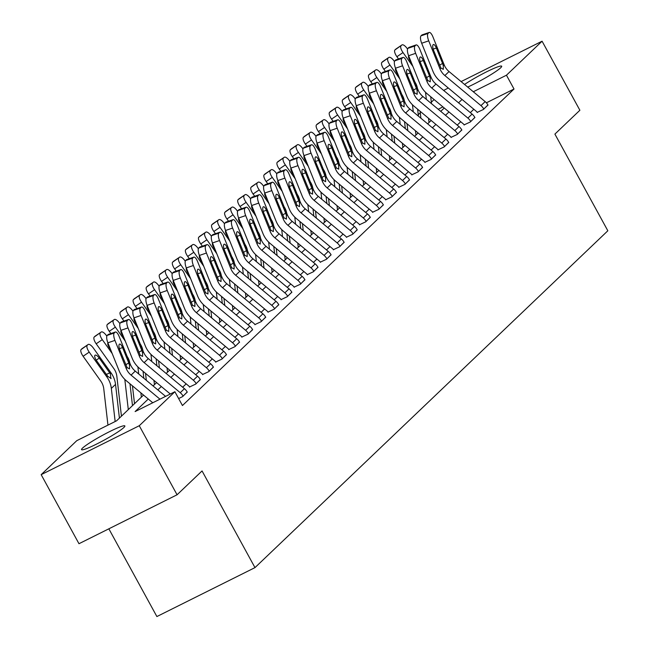 <?xml version="1.0" encoding="UTF-8"?>
<svg xmlns="http://www.w3.org/2000/svg" width="649" height="649" viewBox="0 0 649 649"><rect width="100%" height="100%" fill="white"/><g stroke="black" fill="none" stroke-linecap="round" stroke-linejoin="round"><path stroke-width="0.97" d="M464.546 84.451A24.686 2.499 151.3 0 1 487.675 71.285A24.686 2.499 151.3 0 1 501.693 66.214A24.686 2.499 151.3 0 1 500.712 67.756A24.686 2.499 151.3 0 1 467.694 87.071M123.886 427.48A24.686 2.499 151.3 0 1 100.49 442.083A24.686 2.499 151.3 0 1 81.555 449.652A24.686 2.499 151.3 0 1 82.528 448.11A24.686 2.499 151.3 0 1 105.917 433.508A24.686 2.499 151.3 0 1 124.859 425.939A24.686 2.499 151.3 0 1 123.886 427.48M108.845 528.813L156.88 616.55L254.976 567.615L607.837 230.776L554.903 134.1L579.881 110.257L542.077 41.203L506.455 75.211L473.308 91.744M254.976 567.615L202.05 470.939L177.072 494.781L78.975 543.716L41.163 474.662L76.785 440.663L116.56 420.82L143.526 395.079M418.256 114.695L420.276 112.764M431.334 102.209L434.108 99.557M443.665 90.438L448.281 87.988M148.256 399.021L135.114 411.563L174.889 391.728L182.45 405.536L514.016 89.018L486.393 102.802M473.827 109.259L470.306 112.618M460.749 121.736L457.229 125.095M447.672 134.221L444.159 137.58M434.603 146.706L431.082 150.057M421.526 159.183L418.005 162.542M408.448 171.669L404.935 175.027M395.371 184.146L391.858 187.504M382.302 196.631L378.781 199.989M369.224 209.108L365.703 212.466M356.147 221.593L352.634 224.952M343.078 234.07L339.557 237.429M330 246.555L326.479 249.914M316.923 259.04L313.41 262.391M303.846 271.517L300.333 274.876M290.776 284.002L287.256 287.361M277.699 296.479L274.178 299.838M264.622 308.965L261.109 312.323M251.552 321.442L248.032 324.8M238.475 333.927L234.954 337.285M225.398 346.404L221.885 349.762M212.328 358.889L208.808 362.247M199.251 371.374L195.73 374.724M186.174 383.851L182.661 387.21M178.637 398.575L182.669 396.563L187.196 392.012M189.532 386.991L195.747 384.078L200.273 379.527M202.61 374.505L208.824 371.601L213.351 367.05M215.687 362.02L221.893 359.116L226.42 354.565M228.764 349.543L234.97 346.639L239.497 342.088M241.834 337.058L248.048 334.154L252.575 329.603M254.911 324.581L261.117 321.677L265.644 317.126M267.988 312.096L274.194 309.192L278.721 304.641M281.058 299.619L287.272 296.707L291.799 292.164M294.135 287.134L300.349 284.23L304.876 279.678M307.212 274.657L313.418 271.744L317.945 267.193M320.29 262.172L326.496 259.267L331.022 254.716M333.359 249.695L339.573 246.782L344.1 242.231M346.436 237.209L352.642 234.305L357.169 229.754M359.514 224.724L365.72 221.82L370.246 217.269M372.583 212.247L378.797 209.343L383.324 204.792M385.66 199.762L391.866 196.858L396.401 192.307M398.737 187.285L404.944 184.373L409.47 179.83M411.815 174.8L418.021 171.896L422.548 167.345M424.884 162.323L431.098 159.411L435.625 154.86M437.961 149.838L444.167 146.934L448.694 142.382M451.039 137.361L457.245 134.448L461.772 129.897M464.108 124.876L470.322 121.971L474.849 117.42M477.185 112.391L483.391 109.486L487.926 104.935M177.072 494.781L139.267 425.728L41.163 474.662M461.106 81.587L542.077 41.203M514.016 89.018L506.455 75.211M174.889 391.728L139.267 425.728M462.056 99.459L458.543 102.818M448.986 111.944L445.465 115.303M435.909 124.421L432.388 127.78M422.832 136.907L419.319 140.265M409.762 149.392L406.242 152.742M396.685 161.869L393.164 165.227M383.608 174.354L380.095 177.712M370.53 186.831L367.018 190.189M357.461 199.316L353.94 202.675M344.384 211.793L340.863 215.152M331.306 224.278L327.794 227.637M318.237 236.755L314.716 240.114M305.16 249.24L301.639 252.599M292.082 261.725L288.57 265.076M279.005 274.202L275.492 277.561M265.936 286.688L262.415 290.046M252.859 299.165L249.338 302.523M239.781 311.65L236.268 315.008M226.712 324.127L223.191 327.485M213.635 336.612L210.114 339.971M200.557 349.089L197.045 352.448M187.48 361.574L183.967 364.933M174.411 374.059L170.89 377.41M161.333 386.536L157.812 389.895M442.926 106.898L438.205 109.251M153.083 385.952L156.604 382.594M166.16 373.475L169.673 370.117M179.229 360.99L182.75 357.631M192.307 348.513L195.828 345.154M205.384 336.028L208.897 332.669M218.462 323.543L221.974 320.192M231.531 311.066L235.052 307.707M244.608 298.581L248.129 295.222M257.685 286.104L261.198 282.745M270.755 273.618L274.276 270.26M283.832 261.141L287.353 257.783M296.909 248.656L300.422 245.298M309.987 236.179L313.499 232.821M323.056 223.694L326.577 220.336M336.133 211.209L339.654 207.858M349.211 198.732L352.723 195.373M362.28 186.247L365.801 182.888M375.357 173.77L378.878 170.411M388.435 161.285L391.947 157.926M401.512 148.808L405.025 145.449M414.581 136.322L418.102 132.964M427.659 123.845L431.179 120.487M440.736 111.36L444.249 108.002M159.962 399.167L131.066 375.114A15.827 14.724 46.3 0 1 126.198 368.445L114.93 340.392L107.88 342.81A6.328 2.134 -108.9 0 1 107.215 335.395L114.265 332.986A6.328 2.134 71.1 0 0 114.93 340.392M152.758 402.761L126.45 380.858A23.737 22.09 46.3 0 1 119.148 370.863L107.88 342.81M165.584 396.361L135.252 371.106A15.827 14.724 46.3 0 1 130.392 364.446L119.116 336.393A6.328 2.134 71.1 0 0 115.392 332.004A6.328 2.134 71.1 0 0 115.108 332.183L114.265 332.986M115.108 332.183L108.058 334.6L107.215 335.395M108.058 334.6A6.328 2.134 -108.9 0 1 108.342 334.422A6.328 2.134 -108.9 0 1 108.675 334.389M125.744 364.714L128.77 363.002L129.484 365.306L129.524 368.892L127.099 367.585L119.887 350.136A5.062 1.704 -108.9 0 1 119.359 344.205A5.062 1.704 -108.9 0 1 119.586 344.067A5.062 1.704 -108.9 0 1 122.564 347.58L119.384 348.667M128.77 363.002L122.564 347.58M119.416 418.094L115.53 384.395A23.737 22.09 -133.7 0 0 111.093 372.964L93.407 348.115A6.328 2.288 55.8 0 0 88.175 344.481A6.328 2.288 55.8 0 0 88.069 344.57L81.961 348.716A6.328 2.288 -124.2 0 1 82.074 348.627A6.328 2.288 -124.2 0 1 82.196 348.562M115.157 421.517L111.336 388.394A23.737 22.09 -133.7 0 0 106.907 376.972L89.213 352.115L83.113 356.26A6.328 2.288 -124.2 0 1 81.125 349.519L81.961 348.716M107.953 425.111L103.759 388.735A15.827 14.724 -133.7 0 0 100.806 381.117L83.113 356.26M111.109 378.513L107.685 376.225L96.571 360.666A5.062 1.833 -124.2 0 1 94.981 355.271A5.062 1.833 -124.2 0 1 95.062 355.198A5.062 1.833 -124.2 0 1 99.248 358.11L110.314 373.71L110.922 378.635M81.125 349.519L88.069 344.57M87.226 345.365A6.328 2.288 55.8 0 0 89.213 352.115M183.091 396.166L183.059 396.109A11.082 10.311 -133.7 0 0 180.244 392.694L144.143 362.629A15.827 14.724 46.3 0 1 139.275 355.96L127.999 327.915L120.949 330.333A6.328 2.134 -108.9 0 1 120.292 322.918L127.342 320.501A6.328 2.134 71.1 0 0 127.999 327.915M170.306 394.008L139.519 368.372A23.737 22.09 46.3 0 1 132.226 358.378L120.949 330.333M187.277 392.158L187.253 392.11A11.082 10.311 -133.7 0 0 184.438 388.686L148.329 358.629A15.827 14.724 46.3 0 1 143.461 351.961L132.193 323.916A6.328 2.134 71.1 0 0 128.461 319.527A6.328 2.134 71.1 0 0 128.178 319.706L127.342 320.501M128.178 319.706L121.128 322.115L120.292 322.918M121.128 322.115A6.328 2.134 -108.9 0 1 121.412 321.936A6.328 2.134 -108.9 0 1 121.744 321.904M138.821 352.237L141.839 350.525L142.561 352.829L142.602 356.415L140.176 355.1L132.964 337.658A5.062 1.704 -108.9 0 1 132.437 331.728A5.062 1.704 -108.9 0 1 132.664 331.582A5.062 1.704 -108.9 0 1 135.641 335.095L132.461 336.19M141.839 350.525L135.641 335.095M196.16 383.681L196.136 383.624A11.082 10.311 -133.7 0 0 193.321 380.209L157.212 350.144A15.827 14.724 46.3 0 1 152.353 343.483L141.076 315.43L134.027 317.848A6.328 2.134 -108.9 0 1 133.37 310.433L140.419 308.024A6.328 2.134 71.1 0 0 141.076 315.43M189.622 387.137L189.508 386.934A3.164 2.945 -133.7 0 0 188.705 385.952L152.596 355.895A23.737 22.09 46.3 0 1 145.303 345.901L134.027 317.848M200.354 379.681L200.322 379.624A11.082 10.311 -133.7 0 0 197.507 376.209L161.406 346.144A15.827 14.724 46.3 0 1 156.539 339.484L145.271 311.431A6.328 2.134 71.1 0 0 141.539 307.042A6.328 2.134 71.1 0 0 141.255 307.22L140.419 308.024M141.255 307.22L134.205 309.638L133.37 310.433M134.205 309.638A6.328 2.134 -108.9 0 1 134.489 309.459A6.328 2.134 -108.9 0 1 134.822 309.427M151.89 339.752L154.916 338.04L155.638 340.344L155.671 343.929L153.253 342.623L146.033 325.173A5.062 1.704 -108.9 0 1 145.506 319.243A5.062 1.704 -108.9 0 1 145.733 319.105A5.062 1.704 -108.9 0 1 148.718 322.618L145.53 323.705M154.916 338.04L148.718 322.618M106.825 336.125L106.485 335.638A6.328 2.288 55.8 0 0 101.252 332.004A6.328 2.288 55.8 0 0 101.139 332.085L95.038 336.231A6.328 2.288 -124.2 0 1 95.143 336.15A6.328 2.288 -124.2 0 1 95.265 336.077M132.485 405.617L129.97 383.794M128.299 409.616L124.811 379.373M112.188 353.543L102.291 339.638L96.19 343.783A6.328 2.288 -124.2 0 1 94.202 337.034L95.038 336.231M121.436 416.163L116.836 376.25A15.827 14.724 -133.7 0 0 113.875 368.632L96.19 343.783M94.202 337.034L101.139 332.085M100.303 332.888A6.328 2.288 55.8 0 0 102.291 339.638M107.929 342.94A5.062 1.833 -124.2 0 0 109.64 348.188L110.549 349.454M119.903 323.64L119.554 323.153A6.328 2.288 55.8 0 0 114.321 319.519A6.328 2.288 55.8 0 0 114.216 319.608L108.115 323.754A6.328 2.288 -124.2 0 1 108.221 323.664A6.328 2.288 -124.2 0 1 108.342 323.6M143.851 378.27L143.048 371.309M141.368 397.131L140.882 392.88M138.699 373.978L137.888 366.888M125.265 341.058L115.368 327.153L109.267 331.298A6.328 2.288 -124.2 0 1 107.272 324.549L108.115 323.754M110.865 333.554L109.267 331.298M129.792 362.961A15.827 14.724 -133.7 0 0 127.204 356.504M134.505 403.686L132.453 385.863M107.272 324.549L114.216 319.608M113.38 320.403A6.328 2.288 55.8 0 0 115.368 327.153M121.006 330.463A5.062 1.833 -124.2 0 0 122.718 335.703L123.618 336.969M209.238 371.196L209.205 371.147A11.082 10.311 -133.7 0 0 206.39 367.723L170.289 337.667A15.827 14.724 46.3 0 1 165.422 330.998L154.154 302.953L147.104 305.363A6.328 2.134 -108.9 0 1 146.439 297.956L153.488 295.538A6.328 2.134 71.1 0 0 154.154 302.953M202.691 374.66L202.577 374.449A3.164 2.945 -133.7 0 0 201.774 373.475L165.673 343.41A23.737 22.09 46.3 0 1 158.372 333.416L147.104 305.363M213.432 367.196L213.399 367.147A11.082 10.311 -133.7 0 0 210.584 363.724L174.484 333.667A15.827 14.724 46.3 0 1 169.616 326.999L158.34 298.954A6.328 2.134 71.1 0 0 154.616 294.565A6.328 2.134 71.1 0 0 154.332 294.735L153.488 295.538M154.332 294.735L147.282 297.153L146.439 297.956M147.282 297.153A6.328 2.134 -108.9 0 1 147.566 296.974A6.328 2.134 -108.9 0 1 147.899 296.942M164.968 327.274L167.994 325.563L168.716 327.859L168.748 331.452L166.331 330.138L159.11 312.696A5.062 1.704 -108.9 0 1 158.583 306.766A5.062 1.704 -108.9 0 1 158.81 306.62A5.062 1.704 -108.9 0 1 161.796 310.133L158.607 311.228M167.994 325.563L161.796 310.133M222.315 358.719L222.282 358.662A11.082 10.311 -133.7 0 0 219.467 355.246L183.367 325.181A15.827 14.724 46.3 0 1 178.499 318.521L167.223 290.468L160.173 292.886A6.328 2.134 -108.9 0 1 159.516 285.471L166.566 283.053A6.328 2.134 71.1 0 0 167.223 290.468M215.768 362.174L215.655 361.972A3.164 2.945 -133.7 0 0 214.851 360.99L178.751 330.933A23.737 22.09 46.3 0 1 171.45 320.931L160.173 292.886M226.501 354.719L226.477 354.662A11.082 10.311 -133.7 0 0 223.662 351.247L187.553 321.182A15.827 14.724 46.3 0 1 182.694 314.522L171.417 286.469A6.328 2.134 71.1 0 0 167.693 282.08A6.328 2.134 71.1 0 0 167.401 282.258L166.566 283.053M167.401 282.258L160.352 284.676L159.516 285.471M160.352 284.676A6.328 2.134 -108.9 0 1 160.636 284.497A6.328 2.134 -108.9 0 1 160.976 284.457M178.045 314.789L181.071 313.078L181.785 315.382L181.825 318.967L179.4 317.661L172.188 300.211A5.062 1.704 -108.9 0 1 171.661 294.281A5.062 1.704 -108.9 0 1 171.888 294.143A5.062 1.704 -108.9 0 1 174.865 297.648L171.685 298.743M181.071 313.078L174.865 297.648M235.392 346.233L235.36 346.185A11.082 10.311 -133.7 0 0 232.545 342.761L196.436 312.704A15.827 14.724 46.3 0 1 191.577 306.036L180.3 277.991L173.251 280.4A6.328 2.134 -108.9 0 1 172.593 272.994L179.643 270.576A6.328 2.134 71.1 0 0 180.3 277.991M228.846 349.689L228.732 349.487A3.164 2.945 -133.7 0 0 227.929 348.513L191.82 318.448A23.737 22.09 46.3 0 1 184.527 308.453L173.251 280.4M239.578 342.234L239.546 342.177A11.082 10.311 -133.7 0 0 236.731 338.762L200.63 308.705A15.827 14.724 46.3 0 1 195.763 302.036L184.494 273.992A6.328 2.134 71.1 0 0 180.763 269.603A6.328 2.134 71.1 0 0 180.479 269.773L179.643 270.576M180.479 269.773L173.429 272.191L172.593 272.994M173.429 272.191A6.328 2.134 -108.9 0 1 173.713 272.012A6.328 2.134 -108.9 0 1 174.046 271.98M191.122 302.304L194.14 300.601L194.862 302.896L194.895 306.49L192.477 305.176L185.257 287.734A5.062 1.704 -108.9 0 1 184.73 281.804A5.062 1.704 -108.9 0 1 184.957 281.658A5.062 1.704 -108.9 0 1 187.942 285.171L184.754 286.258M194.14 300.601L187.942 285.171M132.98 311.163L132.631 310.676A6.328 2.288 55.8 0 0 127.399 307.034A6.328 2.288 55.8 0 0 127.293 307.123L121.185 311.269A6.328 2.288 -124.2 0 1 121.298 311.179A6.328 2.288 -124.2 0 1 121.42 311.114M156.92 365.785L156.125 358.832M154.446 384.654L153.959 380.395M151.777 361.501L150.957 354.411M138.342 328.581L128.445 314.676L122.337 318.821A6.328 2.288 -124.2 0 1 120.349 312.072L121.185 311.269M123.943 321.077L122.337 318.821M142.869 350.476A15.827 14.724 -133.7 0 0 140.273 344.027M146.333 380.33L145.53 373.378M120.349 312.072L127.293 307.123M126.45 307.926A6.328 2.288 55.8 0 0 128.445 314.676M134.075 317.978A5.062 1.833 -124.2 0 0 135.795 323.226L136.696 324.492M146.049 298.678L145.709 298.191A6.328 2.288 55.8 0 0 140.476 294.557A6.328 2.288 55.8 0 0 140.362 294.646L134.262 298.791A6.328 2.288 -124.2 0 1 134.367 298.702A6.328 2.288 -124.2 0 1 134.489 298.637M169.997 353.299L169.194 346.347M167.523 372.169L167.028 367.91M164.854 349.016L164.035 341.926M151.412 316.095L141.514 302.191L135.414 306.336A6.328 2.288 -124.2 0 1 133.426 299.587L134.262 298.791M137.02 308.591L135.414 306.336M155.947 337.999A15.827 14.724 -133.7 0 0 153.351 331.542M159.403 367.853L158.607 360.893M133.426 299.587L140.362 294.646M139.527 295.441A6.328 2.288 55.8 0 0 141.514 302.191M147.153 305.492A5.062 1.833 -124.2 0 0 148.864 310.741L149.773 312.007M159.127 286.193L158.786 285.714A6.328 2.288 55.8 0 0 153.545 282.072A6.328 2.288 55.8 0 0 153.44 282.161L147.339 286.306A6.328 2.288 -124.2 0 1 147.445 286.217A6.328 2.288 -124.2 0 1 147.566 286.152M183.075 340.822L182.272 333.87M180.6 359.692L180.106 355.433M177.931 336.539L177.112 329.449M164.489 303.618L154.592 289.714L148.491 293.859A6.328 2.288 -124.2 0 1 146.504 287.109L147.339 286.306M150.097 296.114L148.491 293.859M169.016 325.514A15.827 14.724 -133.7 0 0 166.428 319.065M172.48 355.368L171.677 348.416M146.504 287.109L153.44 282.161M152.604 282.964A6.328 2.288 55.8 0 0 154.592 289.714M160.23 293.015A5.062 1.833 -124.2 0 0 161.942 298.256L162.85 299.53M248.462 333.756L248.437 333.7A11.082 10.311 -133.7 0 0 245.622 330.284L209.513 300.219A15.827 14.724 46.3 0 1 204.646 293.559L193.378 265.506L186.328 267.923A6.328 2.134 -108.9 0 1 185.671 260.509L192.721 258.091A6.328 2.134 71.1 0 0 193.378 265.506M241.915 337.212L241.809 337.009A3.164 2.945 -133.7 0 0 240.998 336.028L204.897 305.971A23.737 22.09 46.3 0 1 197.596 295.968L186.328 267.923M252.656 329.757L252.623 329.7A11.082 10.311 -133.7 0 0 249.808 326.285L213.708 296.22A15.827 14.724 46.3 0 1 208.84 289.559L197.564 261.506A6.328 2.134 71.1 0 0 193.84 257.118A6.328 2.134 71.1 0 0 193.556 257.296L192.721 258.091M193.556 257.296L186.506 259.705L185.671 260.509M186.506 259.705A6.328 2.134 -108.9 0 1 186.79 259.535A6.328 2.134 -108.9 0 1 187.123 259.495M204.192 289.827L207.218 288.115L207.94 290.419L207.972 294.005L205.555 292.691L198.334 275.249A5.062 1.704 -108.9 0 1 197.807 269.319A5.062 1.704 -108.9 0 1 198.034 269.181A5.062 1.704 -108.9 0 1 201.02 272.685L197.831 273.781M207.218 288.115L201.02 272.685M172.204 273.716L171.855 273.229A6.328 2.288 55.8 0 0 166.623 269.595A6.328 2.288 55.8 0 0 166.517 269.684L160.417 273.829A6.328 2.288 -124.2 0 1 160.522 273.74A6.328 2.288 -124.2 0 1 160.644 273.667M196.152 328.337L195.349 321.385M193.67 347.207L193.183 342.948M191.001 324.054L190.189 316.963M177.566 291.133L167.669 277.228L161.56 281.374A6.328 2.288 -124.2 0 1 159.573 274.624L160.417 273.829M163.167 283.629L161.56 281.374M182.093 313.037A15.827 14.724 -133.7 0 0 179.497 306.579M185.557 342.891L184.754 335.931M159.573 274.624L166.517 269.684M165.673 270.479A6.328 2.288 55.8 0 0 167.669 277.228M173.307 280.53A5.062 1.833 -124.2 0 0 175.019 285.779L175.92 287.045M261.539 321.271L261.506 321.214A11.082 10.311 -133.7 0 0 258.691 317.799L222.591 287.742A15.827 14.724 46.3 0 1 217.723 281.074L206.455 253.029L199.405 255.438A6.328 2.134 -108.9 0 1 198.74 248.023L205.79 245.614A6.328 2.134 71.1 0 0 206.455 253.029M254.992 324.727L254.879 324.524A3.164 2.945 -133.7 0 0 254.075 323.551L217.975 293.486A23.737 22.09 46.3 0 1 210.674 283.491L199.405 255.438M265.733 317.272L265.701 317.215A11.082 10.311 -133.7 0 0 262.886 313.8L226.777 283.743A15.827 14.724 46.3 0 1 221.917 277.074L210.641 249.021A6.328 2.134 71.1 0 0 206.917 244.632A6.328 2.134 71.1 0 0 206.633 244.811L205.79 245.614M206.633 244.811L199.584 247.228L198.74 248.023M199.584 247.228A6.328 2.134 -108.9 0 1 199.868 247.05A6.328 2.134 -108.9 0 1 200.2 247.018M217.269 277.342L220.295 275.638L221.009 277.934L221.049 281.528L218.624 280.214L211.412 262.764A5.062 1.704 -108.9 0 1 210.884 256.834A5.062 1.704 -108.9 0 1 211.112 256.696A5.062 1.704 -108.9 0 1 214.089 260.208L210.909 261.296M220.295 275.638L214.089 260.208M185.281 261.231L184.933 260.744A6.328 2.288 55.8 0 0 179.7 257.109A6.328 2.288 55.8 0 0 179.595 257.199L173.486 261.344A6.328 2.288 -124.2 0 1 173.599 261.255A6.328 2.288 -124.2 0 1 173.713 261.19M209.221 315.86L208.426 308.908M206.747 334.722L206.26 330.471M204.078 311.577L203.259 304.478M190.636 278.656L180.738 264.751L174.638 268.897A6.328 2.288 -124.2 0 1 172.65 262.147L173.486 261.344M176.244 271.144L174.638 268.897M195.171 300.552A15.827 14.724 -133.7 0 0 192.575 294.102M198.635 330.406L197.831 323.453M172.65 262.147L179.595 257.199M178.751 258.002A6.328 2.288 55.8 0 0 180.738 264.751M186.377 268.053A5.062 1.833 -124.2 0 0 188.096 273.294L188.997 274.568M274.616 308.794L274.584 308.737A11.082 10.311 -133.7 0 0 271.769 305.322L235.668 275.257A15.827 14.724 46.3 0 1 230.801 268.597L219.524 240.544L212.474 242.961A6.328 2.134 -108.9 0 1 211.817 235.546L218.867 233.129A6.328 2.134 71.1 0 0 219.524 240.544M268.069 312.25L267.956 312.039A3.164 2.945 -133.7 0 0 267.153 311.066L231.044 281.009A23.737 22.09 46.3 0 1 223.751 271.006L212.474 242.961M278.802 304.795L278.778 304.738A11.082 10.311 -133.7 0 0 275.963 301.323L239.854 271.258A15.827 14.724 46.3 0 1 234.987 264.589L223.718 236.544A6.328 2.134 71.1 0 0 219.987 232.155A6.328 2.134 71.1 0 0 219.703 232.334L218.867 233.129M219.703 232.334L212.653 234.743L211.817 235.546M212.653 234.743A6.328 2.134 -108.9 0 1 212.937 234.573A6.328 2.134 -108.9 0 1 213.27 234.532M230.346 264.865L233.364 263.153L234.086 265.457L234.127 269.043L231.701 267.729L224.489 250.287A5.062 1.704 -108.9 0 1 223.954 244.357A5.062 1.704 -108.9 0 1 224.189 244.211A5.062 1.704 -108.9 0 1 227.166 247.723L223.986 248.818M233.364 263.153L227.166 247.723M198.351 248.754L198.01 248.267A6.328 2.288 55.8 0 0 192.777 244.632A6.328 2.288 55.8 0 0 192.664 244.714L186.563 248.859A6.328 2.288 -124.2 0 1 186.669 248.778A6.328 2.288 -124.2 0 1 186.79 248.705M222.299 303.375L221.496 296.423M219.824 322.245L219.33 317.986M217.155 299.092L216.336 292.001M203.713 266.171L193.816 252.266L187.715 256.412A6.328 2.288 -124.2 0 1 185.728 249.662L186.563 248.859M189.321 258.667L187.715 256.412M208.24 288.067A15.827 14.724 -133.7 0 0 205.652 281.617M211.704 317.921L210.901 310.968M185.728 249.662L192.664 244.714M191.828 245.517A6.328 2.288 55.8 0 0 193.816 252.266M199.454 255.568A5.062 1.833 -124.2 0 0 201.166 260.817L202.074 262.082M287.685 296.309L287.661 296.252A11.082 10.311 -133.7 0 0 284.846 292.837L248.737 262.78A15.827 14.724 46.3 0 1 243.878 256.112L232.602 228.059L225.552 230.476A6.328 2.134 -108.9 0 1 224.895 223.061L231.944 220.652A6.328 2.134 71.1 0 0 232.602 228.059M281.147 299.765L281.033 299.562A3.164 2.945 -133.7 0 0 280.23 298.589L244.121 268.524A23.737 22.09 46.3 0 1 236.828 258.529L225.552 230.476M291.88 292.31L291.847 292.253A11.082 10.311 -133.7 0 0 289.032 288.837L252.932 258.773A15.827 14.724 46.3 0 1 248.064 252.112L236.796 224.059A6.328 2.134 71.1 0 0 233.064 219.67A6.328 2.134 71.1 0 0 232.78 219.849L231.944 220.652M232.78 219.849L225.73 222.266L224.895 223.061M225.73 222.266A6.328 2.134 -108.9 0 1 226.014 222.088A6.328 2.134 -108.9 0 1 226.347 222.055M243.416 252.38L246.442 250.668L247.164 252.972L247.196 256.558L244.778 255.252L237.558 237.802A5.062 1.704 -108.9 0 1 237.031 231.871A5.062 1.704 -108.9 0 1 237.258 231.734A5.062 1.704 -108.9 0 1 240.244 235.246L237.055 236.333M246.442 250.668L240.244 235.246M211.428 236.268L211.079 235.782A6.328 2.288 55.8 0 0 205.847 232.147A6.328 2.288 55.8 0 0 205.741 232.237L199.641 236.382A6.328 2.288 -124.2 0 1 199.746 236.293A6.328 2.288 -124.2 0 1 199.868 236.228M235.376 290.898L234.573 283.938M232.894 309.76L232.407 305.509M230.225 286.607L229.413 279.516M216.79 253.686L206.893 239.781L200.792 243.927A6.328 2.288 -124.2 0 1 198.797 237.185L199.641 236.382M202.391 246.182L200.792 243.927M221.317 275.59A15.827 14.724 -133.7 0 0 218.721 269.14M224.781 305.444L223.978 298.491M198.797 237.185L205.741 232.237M204.906 233.032A6.328 2.288 55.8 0 0 206.893 239.781M212.531 243.091A5.062 1.833 -124.2 0 0 214.243 248.332L215.143 249.605M300.763 283.832L300.73 283.775A11.082 10.311 -133.7 0 0 297.915 280.36L261.815 250.295A15.827 14.724 46.3 0 1 256.947 243.626L245.679 215.582L238.629 217.999A6.328 2.134 -108.9 0 1 237.964 210.584L245.014 208.167A6.328 2.134 71.1 0 0 245.679 215.582M294.216 287.288L294.102 287.077A3.164 2.945 -133.7 0 0 293.299 286.104L257.199 256.039A23.737 22.09 46.3 0 1 249.897 246.044L238.629 217.999M304.957 279.824L304.925 279.776A11.082 10.311 -133.7 0 0 302.109 276.352L266.009 246.296A15.827 14.724 46.3 0 1 261.141 239.627L249.865 211.582A6.328 2.134 71.1 0 0 246.141 207.193A6.328 2.134 71.1 0 0 245.857 207.372L245.014 208.167M245.857 207.372L238.808 209.781L237.964 210.584M238.808 209.781A6.328 2.134 -108.9 0 1 239.092 209.603A6.328 2.134 -108.9 0 1 239.424 209.57M256.493 239.903L259.519 238.191L260.241 240.495L260.273 244.081L257.856 242.767L250.636 225.325A5.062 1.704 -108.9 0 1 250.108 219.394A5.062 1.704 -108.9 0 1 250.336 219.248A5.062 1.704 -108.9 0 1 253.321 222.761L250.133 223.856M259.519 238.191L253.321 222.761M224.505 223.791L224.156 223.305A6.328 2.288 55.8 0 0 218.924 219.67A6.328 2.288 55.8 0 0 218.818 219.751L212.71 223.897A6.328 2.288 -124.2 0 1 212.823 223.816A6.328 2.288 -124.2 0 1 212.945 223.743M248.445 278.413L247.65 271.46M245.971 297.283L245.484 293.024M243.302 274.129L242.483 267.039M229.868 241.209L219.97 227.304L213.862 231.45A6.328 2.288 -124.2 0 1 211.874 224.7L212.71 223.897M215.468 233.705L213.862 231.45M234.394 263.105A15.827 14.724 -133.7 0 0 231.798 256.655M237.858 292.959L237.055 286.006M211.874 224.7L218.818 219.751M217.975 220.555A6.328 2.288 55.8 0 0 219.97 227.304M225.601 230.606A5.062 1.833 -124.2 0 0 227.32 235.855L228.221 237.12M313.84 271.347L313.808 271.29A11.082 10.311 -133.7 0 0 310.993 267.875L274.892 237.81A15.827 14.724 46.3 0 1 270.025 231.149L258.748 203.096L251.698 205.514A6.328 2.134 -108.9 0 1 251.041 198.099L258.091 195.69A6.328 2.134 71.1 0 0 258.748 203.096M307.293 274.803L307.18 274.6A3.164 2.945 -133.7 0 0 306.377 273.618L270.268 243.562A23.737 22.09 46.3 0 1 262.975 233.567L251.698 205.514M318.026 267.347L318.002 267.291A11.082 10.311 -133.7 0 0 315.187 263.875L279.078 233.81A15.827 14.724 46.3 0 1 274.219 227.15L262.942 199.097A6.328 2.134 71.1 0 0 259.211 194.708A6.328 2.134 71.1 0 0 258.927 194.887L258.091 195.69M258.927 194.887L251.877 197.304L251.041 198.099M251.877 197.304A6.328 2.134 -108.9 0 1 252.161 197.126A6.328 2.134 -108.9 0 1 252.502 197.093M269.57 227.418L272.596 225.706L273.31 228.01L273.351 231.596L270.925 230.29L263.713 212.84A5.062 1.704 -108.9 0 1 263.186 206.909A5.062 1.704 -108.9 0 1 263.413 206.771A5.062 1.704 -108.9 0 1 266.39 210.284L263.21 211.371M272.596 225.706L266.39 210.284M237.575 211.306L237.234 210.82A6.328 2.288 55.8 0 0 232.001 207.185A6.328 2.288 55.8 0 0 231.888 207.274L225.787 211.42A6.328 2.288 -124.2 0 1 225.893 211.331A6.328 2.288 -124.2 0 1 226.014 211.266M261.523 265.936L260.72 258.975M259.048 284.797L258.553 280.546M256.379 261.644L255.56 254.554M242.937 228.724L233.04 214.819L226.939 218.964A6.328 2.288 -124.2 0 1 224.952 212.215L225.787 211.42M228.545 221.22L226.939 218.964M247.472 250.628A15.827 14.724 -133.7 0 0 244.876 244.17M250.928 280.482L250.133 273.529M224.952 212.215L231.888 207.274M231.052 208.069A6.328 2.288 55.8 0 0 233.04 214.819M238.678 218.129A5.062 1.833 -124.2 0 0 240.39 223.37L241.298 224.635M326.918 258.862L326.885 258.813A11.082 10.311 -133.7 0 0 324.07 255.39L287.961 225.333A15.827 14.724 46.3 0 1 283.102 218.664L271.826 190.619L264.776 193.029A6.328 2.134 -108.9 0 1 264.119 185.622L271.168 183.205A6.328 2.134 71.1 0 0 271.826 190.619M320.371 262.326L320.257 262.115A3.164 2.945 -133.7 0 0 319.454 261.141L283.345 231.076A23.737 22.09 46.3 0 1 276.052 221.082L264.776 193.029M331.104 254.862L331.071 254.814A11.082 10.311 -133.7 0 0 328.256 251.39L292.155 221.333A15.827 14.724 46.3 0 1 287.288 214.665L276.02 186.62A6.328 2.134 71.1 0 0 272.288 182.231A6.328 2.134 71.1 0 0 272.004 182.401L271.168 183.205M272.004 182.401L264.954 184.819L264.119 185.622M264.954 184.819A6.328 2.134 -108.9 0 1 265.238 184.641A6.328 2.134 -108.9 0 1 265.571 184.608M282.648 214.941L285.665 213.229L286.387 215.525L286.42 219.119L284.002 217.804L276.782 200.363A5.062 1.704 -108.9 0 1 276.255 194.432A5.062 1.704 -108.9 0 1 276.482 194.286A5.062 1.704 -108.9 0 1 279.468 197.799L276.279 198.894M285.665 213.229L279.468 197.799M250.652 198.829L250.311 198.343A6.328 2.288 55.8 0 0 245.071 194.7A6.328 2.288 55.8 0 0 244.965 194.789L238.864 198.935A6.328 2.288 -124.2 0 1 238.97 198.845A6.328 2.288 -124.2 0 1 239.092 198.781M274.6 253.451L273.797 246.498M272.126 272.32L271.631 268.061M269.457 249.167L268.637 242.077M256.014 216.247L246.117 202.342L240.016 206.487A6.328 2.288 -124.2 0 1 238.029 199.738L238.864 198.935M241.623 208.743L240.016 206.487M260.541 238.142A15.827 14.724 -133.7 0 0 257.953 231.693M264.005 267.996L263.202 261.044M238.029 199.738L244.965 194.789M244.129 195.592A6.328 2.288 55.8 0 0 246.117 202.342M251.755 205.644A5.062 1.833 -124.2 0 0 253.467 210.893L254.376 212.158M339.987 246.385L339.962 246.328A11.082 10.311 -133.7 0 0 337.147 242.913L301.039 212.848A15.827 14.724 46.3 0 1 296.171 206.187L284.903 178.134L277.853 180.552A6.328 2.134 -108.9 0 1 277.188 173.137L284.238 170.728A6.328 2.134 71.1 0 0 284.903 178.134M333.44 249.841L333.335 249.638A3.164 2.945 -133.7 0 0 332.523 248.656L296.423 218.599A23.737 22.09 46.3 0 1 289.121 208.597L277.853 180.552M344.181 242.385L344.148 242.328A11.082 10.311 -133.7 0 0 341.333 238.913L305.233 208.848A15.827 14.724 46.3 0 1 300.365 202.188L289.089 174.135A6.328 2.134 71.1 0 0 285.365 169.746A6.328 2.134 71.1 0 0 285.081 169.924L284.238 170.728M285.081 169.924L278.032 172.342L277.188 173.137M278.032 172.342A6.328 2.134 -108.9 0 1 278.316 172.163A6.328 2.134 -108.9 0 1 278.648 172.123M295.717 202.456L298.743 200.744L299.465 203.048L299.497 206.633L297.08 205.327L289.86 187.877A5.062 1.704 -108.9 0 1 289.332 181.947A5.062 1.704 -108.9 0 1 289.559 181.809A5.062 1.704 -108.9 0 1 292.545 185.314L289.357 186.409M298.743 200.744L292.545 185.314M263.729 186.344L263.38 185.857A6.328 2.288 55.8 0 0 258.148 182.223A6.328 2.288 55.8 0 0 258.042 182.312L251.942 186.458A6.328 2.288 -124.2 0 1 252.047 186.368A6.328 2.288 -124.2 0 1 252.169 186.304M287.677 240.966L286.874 234.013M285.195 259.835L284.708 255.576M282.526 236.682L281.715 229.592M269.092 203.762L259.194 189.857L253.086 194.002A6.328 2.288 -124.2 0 1 251.098 187.253L251.942 186.458M254.692 196.258L253.086 194.002M273.618 225.665A15.827 14.724 -133.7 0 0 271.022 219.208M277.082 255.519L276.279 248.559M251.098 187.253L258.042 182.312M257.199 183.107A6.328 2.288 55.8 0 0 259.194 189.857M264.833 193.159A5.062 1.833 -124.2 0 0 266.544 198.407L267.445 199.673M353.064 233.9L353.032 233.851A11.082 10.311 -133.7 0 0 350.217 230.427L314.116 200.371A15.827 14.724 46.3 0 1 309.248 193.702L297.98 165.657L290.93 168.067A6.328 2.134 -108.9 0 1 290.265 160.66L297.315 158.242A6.328 2.134 71.1 0 0 297.98 165.657M346.517 237.356L346.404 237.153A3.164 2.945 -133.7 0 0 345.601 236.179L309.5 206.114A23.737 22.09 46.3 0 1 302.199 196.12L290.93 168.067M357.258 229.9L357.226 229.843A11.082 10.311 -133.7 0 0 354.411 226.428L318.302 196.371A15.827 14.724 46.3 0 1 313.443 189.703L302.166 161.658A6.328 2.134 71.1 0 0 298.443 157.269A6.328 2.134 71.1 0 0 298.159 157.439L297.315 158.242M298.159 157.439L291.109 159.857L290.265 160.66M291.109 159.857A6.328 2.134 -108.9 0 1 291.393 159.678A6.328 2.134 -108.9 0 1 291.726 159.646M308.794 189.97L311.82 188.267L312.534 190.563L312.575 194.156L310.149 192.842L302.937 175.4A5.062 1.704 -108.9 0 1 302.41 169.47A5.062 1.704 -108.9 0 1 302.637 169.324A5.062 1.704 -108.9 0 1 305.614 172.837L302.434 173.924M311.82 188.267L305.614 172.837M276.807 173.859L276.458 173.38A6.328 2.288 55.8 0 0 271.225 169.738A6.328 2.288 55.8 0 0 271.112 169.827L265.011 173.973A6.328 2.288 -124.2 0 1 265.125 173.883A6.328 2.288 -124.2 0 1 265.238 173.818M300.747 228.489L299.943 221.536M298.272 247.358L297.786 243.099M295.603 224.205L294.784 217.115M282.161 191.285L272.264 177.38L266.163 181.525A6.328 2.288 -124.2 0 1 264.175 174.776L265.011 173.973M267.769 183.781L266.163 181.525M286.696 213.18A15.827 14.724 -133.7 0 0 284.1 206.731M290.16 243.034L289.357 236.082M264.175 174.776L271.112 169.827M270.276 170.63A6.328 2.288 55.8 0 0 272.264 177.38M277.902 180.682A5.062 1.833 -124.2 0 0 279.622 185.922L280.522 187.196M366.141 221.423L366.109 221.366A11.082 10.311 -133.7 0 0 363.294 217.95L327.185 187.886A15.827 14.724 46.3 0 1 322.326 181.225L311.049 153.172L304 155.59A6.328 2.134 -108.9 0 1 303.343 148.175L310.392 145.757A6.328 2.134 71.1 0 0 311.049 153.172M359.595 224.879L359.481 224.676A3.164 2.945 -133.7 0 0 358.678 223.694L322.569 193.637A23.737 22.09 46.3 0 1 315.276 183.635L304 155.59M370.328 217.423L370.303 217.366A11.082 10.311 -133.7 0 0 367.488 213.951L331.379 183.886A15.827 14.724 46.3 0 1 326.512 177.226L315.244 149.173A6.328 2.134 71.1 0 0 311.512 144.784A6.328 2.134 71.1 0 0 311.228 144.962L310.392 145.757M311.228 144.962L304.178 147.372L303.343 148.175M304.178 147.372A6.328 2.134 -108.9 0 1 304.462 147.201A6.328 2.134 -108.9 0 1 304.795 147.161M321.872 177.493L324.889 175.782L325.611 178.086L325.644 181.671L323.226 180.357L316.014 162.915A5.062 1.704 -108.9 0 1 315.479 156.985A5.062 1.704 -108.9 0 1 315.714 156.847A5.062 1.704 -108.9 0 1 318.691 160.352L315.503 161.447M324.889 175.782L318.691 160.352M289.876 161.382L289.535 160.895A6.328 2.288 55.8 0 0 284.294 157.261A6.328 2.288 55.8 0 0 284.189 157.35L278.088 161.496A6.328 2.288 -124.2 0 1 278.194 161.406A6.328 2.288 -124.2 0 1 278.316 161.333M313.824 216.003L313.021 209.051M311.35 234.873L310.855 230.614M308.681 211.72L307.861 204.63M295.238 178.8L285.341 164.895L279.24 169.04A6.328 2.288 -124.2 0 1 277.253 162.291L278.088 161.496M280.847 171.295L279.24 169.04M299.765 200.703A15.827 14.724 -133.7 0 0 297.177 194.246M303.229 230.557L302.426 223.597M277.253 162.291L284.189 157.35M283.353 158.145A6.328 2.288 55.8 0 0 285.341 164.895M290.979 168.196A5.062 1.833 -124.2 0 0 292.691 173.445L293.599 174.711M379.211 208.937L379.186 208.881A11.082 10.311 -133.7 0 0 376.371 205.465L340.263 175.408A15.827 14.724 46.3 0 1 335.403 168.74L324.127 140.695L317.077 143.105A6.328 2.134 -108.9 0 1 316.42 135.69L323.47 133.28A6.328 2.134 71.1 0 0 324.127 140.695M372.672 212.393L372.558 212.191A3.164 2.945 -133.7 0 0 371.755 211.217L335.647 181.152A23.737 22.09 46.3 0 1 328.353 171.158L317.077 143.105M383.405 204.938L383.372 204.881A11.082 10.311 -133.7 0 0 380.557 201.466L344.457 171.409A15.827 14.724 46.3 0 1 339.589 164.741L328.321 136.688A6.328 2.134 71.1 0 0 324.589 132.299A6.328 2.134 71.1 0 0 324.305 132.477L323.47 133.28M324.305 132.477L317.256 134.895L316.42 135.69M317.256 134.895A6.328 2.134 -108.9 0 1 317.539 134.716A6.328 2.134 -108.9 0 1 317.872 134.684M334.941 165.008L337.967 163.305L338.689 165.6L338.721 169.194L336.304 167.88L329.084 150.43A5.062 1.704 -108.9 0 1 328.556 144.5A5.062 1.704 -108.9 0 1 328.783 144.362A5.062 1.704 -108.9 0 1 331.769 147.875L328.581 148.962M337.967 163.305L331.769 147.875M302.953 148.897L302.604 148.41A6.328 2.288 55.8 0 0 297.372 144.776A6.328 2.288 55.8 0 0 297.266 144.865L291.166 149.01A6.328 2.288 -124.2 0 1 291.271 148.921A6.328 2.288 -124.2 0 1 291.393 148.856M326.901 203.526L326.098 196.574M324.419 222.388L323.932 218.137M321.75 199.243L320.939 192.145M308.316 166.322L298.418 152.418L292.318 156.563A6.328 2.288 -124.2 0 1 290.322 149.814L291.166 149.01M293.916 158.81L292.318 156.563M312.842 188.218A15.827 14.724 -133.7 0 0 310.246 181.769M316.306 218.072L315.503 211.12M290.322 149.814L297.266 144.865M296.431 145.668A6.328 2.288 55.8 0 0 298.418 152.418M304.057 155.719A5.062 1.833 -124.2 0 0 305.768 160.96L306.669 162.234M392.288 196.46L392.256 196.404A11.082 10.311 -133.7 0 0 389.441 192.988L353.34 162.923A15.827 14.724 46.3 0 1 348.472 156.263L337.204 128.21L330.154 130.627A6.328 2.134 -108.9 0 1 329.489 123.213L336.539 120.795A6.328 2.134 71.1 0 0 337.204 128.21M385.741 199.916L385.628 199.705A3.164 2.945 -133.7 0 0 384.825 198.732L348.724 168.675A23.737 22.09 46.3 0 1 341.423 158.672L330.154 130.627M396.482 192.461L396.45 192.404A11.082 10.311 -133.7 0 0 393.635 188.989L357.526 158.924A15.827 14.724 46.3 0 1 352.667 152.255L341.39 124.21A6.328 2.134 71.1 0 0 337.667 119.822A6.328 2.134 71.1 0 0 337.383 120L336.539 120.795M337.383 120L330.333 122.41L329.489 123.213M330.333 122.41A6.328 2.134 -108.9 0 1 330.617 122.239A6.328 2.134 -108.9 0 1 330.949 122.199M348.018 152.531L351.044 150.819L351.766 153.123L351.799 156.709L349.381 155.395L342.161 137.953A5.062 1.704 -108.9 0 1 341.634 132.023A5.062 1.704 -108.9 0 1 341.861 131.877A5.062 1.704 -108.9 0 1 344.846 135.39L341.658 136.485M351.044 150.819L344.846 135.39M316.031 136.42L315.682 135.933A6.328 2.288 55.8 0 0 310.449 132.299A6.328 2.288 55.8 0 0 310.344 132.38L304.235 136.525A6.328 2.288 -124.2 0 1 304.349 136.444A6.328 2.288 -124.2 0 1 304.47 136.371M339.971 191.041L339.176 184.089M337.496 209.911L337.009 205.652M334.827 186.758L334.008 179.668M321.393 153.837L311.488 139.933L305.387 144.078A6.328 2.288 -124.2 0 1 303.399 137.328L304.235 136.525M306.993 146.333L305.387 144.078M325.92 175.733A15.827 14.724 -133.7 0 0 323.324 169.284M329.384 205.587L328.581 198.635M303.399 137.328L310.344 132.38M309.5 133.183A6.328 2.288 55.8 0 0 311.488 139.933M317.126 143.234A5.062 1.833 -124.2 0 0 318.846 148.483L319.746 149.749M405.365 183.975L405.333 183.918A11.082 10.311 -133.7 0 0 402.518 180.503L366.417 150.446A15.827 14.724 46.3 0 1 361.55 143.778L350.273 115.725L343.224 118.142A6.328 2.134 -108.9 0 1 342.567 110.728L349.616 108.318A6.328 2.134 71.1 0 0 350.273 115.725M398.819 187.431L398.705 187.228A3.164 2.945 -133.7 0 0 397.902 186.255L361.793 156.19A23.737 22.09 46.3 0 1 354.5 146.195L343.224 118.142M409.551 179.976L409.527 179.919A11.082 10.311 -133.7 0 0 406.712 176.504L370.603 146.439A15.827 14.724 46.3 0 1 365.744 139.778L354.468 111.725A6.328 2.134 71.1 0 0 350.736 107.336A6.328 2.134 71.1 0 0 350.452 107.515L349.616 108.318M350.452 107.515L343.402 109.932L342.567 110.728M343.402 109.932A6.328 2.134 -108.9 0 1 343.686 109.754A6.328 2.134 -108.9 0 1 344.027 109.722M361.095 140.046L364.121 138.334L364.835 140.638L364.876 144.224L362.45 142.918L355.238 125.468A5.062 1.704 -108.9 0 1 354.711 119.538A5.062 1.704 -108.9 0 1 354.938 119.4A5.062 1.704 -108.9 0 1 357.915 122.912L354.735 124M364.121 138.334L357.915 122.912M329.1 123.935L328.759 123.448A6.328 2.288 55.8 0 0 323.526 119.814A6.328 2.288 55.8 0 0 323.413 119.903L317.312 124.048A6.328 2.288 -124.2 0 1 317.418 123.959A6.328 2.288 -124.2 0 1 317.539 123.894M353.048 178.564L352.245 171.604M350.574 197.426L350.079 193.175M347.905 174.281L347.085 167.182M334.462 141.352L324.565 127.447L318.464 131.593A6.328 2.288 -124.2 0 1 316.477 124.851L317.312 124.048M320.071 133.848L318.464 131.593M338.997 163.256A15.827 14.724 -133.7 0 0 336.401 156.807M342.453 193.11L341.658 186.158M316.477 124.851L323.413 119.903M322.577 120.698A6.328 2.288 55.8 0 0 324.565 127.447M330.203 130.757A5.062 1.833 -124.2 0 0 331.915 135.998L332.823 137.272M418.443 171.498L418.41 171.441A11.082 10.311 -133.7 0 0 415.595 168.026L379.487 137.961A15.827 14.724 46.3 0 1 374.627 131.293L363.351 103.248L356.301 105.665A6.328 2.134 -108.9 0 1 355.644 98.25L362.694 95.833A6.328 2.134 71.1 0 0 363.351 103.248M411.896 174.954L411.782 174.743A3.164 2.945 -133.7 0 0 410.979 173.77L374.871 143.713A23.737 22.09 46.3 0 1 367.577 133.71L356.301 105.665M422.629 167.491L422.596 167.442A11.082 10.311 -133.7 0 0 419.781 164.019L383.681 133.962A15.827 14.724 46.3 0 1 378.813 127.293L367.545 99.248A6.328 2.134 71.1 0 0 363.813 94.859A6.328 2.134 71.1 0 0 363.529 95.038L362.694 95.833M363.529 95.038L356.479 97.447L355.644 98.25M356.479 97.447A6.328 2.134 -108.9 0 1 356.763 97.269A6.328 2.134 -108.9 0 1 357.096 97.236M374.173 127.569L377.191 125.857L377.913 128.161L377.945 131.747L375.528 130.433L368.308 112.991A5.062 1.704 -108.9 0 1 367.78 107.061A5.062 1.704 -108.9 0 1 368.007 106.915A5.062 1.704 -108.9 0 1 370.993 110.427L367.805 111.523M377.191 125.857L370.993 110.427M342.177 111.458L341.828 110.971A6.328 2.288 55.8 0 0 336.596 107.336A6.328 2.288 55.8 0 0 336.49 107.418L330.39 111.563A6.328 2.288 -124.2 0 1 330.495 111.482A6.328 2.288 -124.2 0 1 330.617 111.409M366.125 166.079L365.322 159.127M363.651 184.949L363.156 180.69M360.982 161.796L360.163 154.705M347.539 128.875L337.642 114.97L331.542 119.116A6.328 2.288 -124.2 0 1 329.554 112.366L330.39 111.563M333.14 121.371L331.542 119.116M352.066 150.771A15.827 14.724 -133.7 0 0 349.478 144.321M355.53 180.625L354.727 173.672M329.554 112.366L336.49 107.418M335.655 108.221A6.328 2.288 55.8 0 0 337.642 114.97M343.28 118.272A5.062 1.833 -124.2 0 0 344.992 123.521L345.893 124.786M431.512 159.013L431.488 158.956A11.082 10.311 -133.7 0 0 428.673 155.541L392.564 125.476A15.827 14.724 46.3 0 1 387.696 118.816L376.428 90.763L369.378 93.18A6.328 2.134 -108.9 0 1 368.713 85.765L375.763 83.356A6.328 2.134 71.1 0 0 376.428 90.763M424.965 162.469L424.86 162.266A3.164 2.945 -133.7 0 0 424.048 161.285L387.948 131.228A23.737 22.09 46.3 0 1 380.647 121.233L369.378 93.18M435.706 155.014L435.674 154.957A11.082 10.311 -133.7 0 0 432.859 151.542L396.758 121.477A15.827 14.724 46.3 0 1 391.891 114.816L380.614 86.763A6.328 2.134 71.1 0 0 376.891 82.374A6.328 2.134 71.1 0 0 376.607 82.553L375.763 83.356M376.607 82.553L369.557 84.97L368.713 85.765M369.557 84.97A6.328 2.134 -108.9 0 1 369.841 84.792A6.328 2.134 -108.9 0 1 370.173 84.759M387.242 115.084L390.268 113.372L390.99 115.676L391.023 119.262L388.605 117.956L381.385 100.506A5.062 1.704 -108.9 0 1 380.858 94.576A5.062 1.704 -108.9 0 1 381.085 94.438A5.062 1.704 -108.9 0 1 384.07 97.95L380.882 99.037M390.268 113.372L384.07 97.95M355.254 98.972L354.906 98.486A6.328 2.288 55.8 0 0 349.673 94.851A6.328 2.288 55.8 0 0 349.568 94.941L343.467 99.086A6.328 2.288 -124.2 0 1 343.572 98.997A6.328 2.288 -124.2 0 1 343.694 98.932M379.203 153.602L378.399 146.642M376.72 172.464L376.233 168.213M374.051 149.311L373.232 142.22M360.617 116.39L350.72 102.485L344.611 106.631A6.328 2.288 -124.2 0 1 342.623 99.881L343.467 99.086M346.217 108.886L344.611 106.631M365.144 138.294A15.827 14.724 -133.7 0 0 362.548 131.836M368.608 168.148L367.805 161.195M342.623 99.881L349.568 94.941M348.724 95.736A6.328 2.288 55.8 0 0 350.72 102.485M356.358 105.795A5.062 1.833 -124.2 0 0 358.07 111.036L358.97 112.301M444.589 146.536L444.557 146.479A11.082 10.311 -133.7 0 0 441.742 143.056L405.641 112.999A15.827 14.724 46.3 0 1 400.774 106.331L389.497 78.286L382.448 80.695A6.328 2.134 -108.9 0 1 381.79 73.288L388.84 70.871A6.328 2.134 71.1 0 0 389.497 78.286M438.043 149.992L437.929 149.781A3.164 2.945 -133.7 0 0 437.126 148.808L401.025 118.743A23.737 22.09 46.3 0 1 393.724 108.748L382.448 80.695M448.784 142.529L448.751 142.48A11.082 10.311 -133.7 0 0 445.936 139.056L409.827 109A15.827 14.724 46.3 0 1 404.968 102.331L393.692 74.286A6.328 2.134 71.1 0 0 389.968 69.897A6.328 2.134 71.1 0 0 389.676 70.068L388.84 70.871M389.676 70.068L382.626 72.485L381.79 73.288M382.626 72.485A6.328 2.134 -108.9 0 1 382.918 72.307A6.328 2.134 -108.9 0 1 383.251 72.274M400.319 102.607L403.345 100.895L404.059 103.191L404.1 106.785L401.674 105.471L394.462 88.029A5.062 1.704 -108.9 0 1 393.935 82.099A5.062 1.704 -108.9 0 1 394.162 81.952A5.062 1.704 -108.9 0 1 397.139 85.465L393.959 86.56M403.345 100.895L397.139 85.465M368.332 86.495L367.983 86.009A6.328 2.288 55.8 0 0 362.75 82.366A6.328 2.288 55.8 0 0 362.637 82.455L356.536 86.601A6.328 2.288 -124.2 0 1 356.65 86.52A6.328 2.288 -124.2 0 1 356.763 86.447M392.272 141.117L391.469 134.165M389.798 159.987L389.303 155.728M387.129 136.834L386.309 129.743M373.686 103.913L363.789 90.008L357.688 94.154A6.328 2.288 -124.2 0 1 355.701 87.404L356.536 86.601M359.295 96.409L357.688 94.154M378.221 125.809A15.827 14.724 -133.7 0 0 375.625 119.359M381.685 155.663L380.882 148.71M355.701 87.404L362.637 82.455M361.801 83.259A6.328 2.288 55.8 0 0 363.789 90.008M369.427 93.31A5.062 1.833 -124.2 0 0 371.147 98.559L372.047 99.824M457.667 134.051L457.634 133.994A11.082 10.311 -133.7 0 0 454.819 130.579L418.71 100.514A15.827 14.724 46.3 0 1 413.851 93.854L402.575 65.8L395.525 68.218A6.328 2.134 -108.9 0 1 394.868 60.803L401.918 58.394A6.328 2.134 71.1 0 0 402.575 65.8M451.12 137.507L451.006 137.304A3.164 2.945 -133.7 0 0 450.203 136.322L414.094 106.266A23.737 22.09 46.3 0 1 406.801 96.263L395.525 68.218M461.853 130.051L461.828 129.995A11.082 10.311 -133.7 0 0 459.013 126.579L422.905 96.514A15.827 14.724 46.3 0 1 418.037 89.854L406.769 61.801A6.328 2.134 71.1 0 0 403.037 57.412A6.328 2.134 71.1 0 0 402.753 57.591L401.918 58.394M402.753 57.591L395.703 60.008L394.868 60.803M395.703 60.008A6.328 2.134 -108.9 0 1 395.987 59.83A6.328 2.134 -108.9 0 1 396.32 59.789M413.397 90.122L416.415 88.41L417.137 90.714L417.169 94.3L414.752 92.994L407.531 75.544A5.062 1.704 -108.9 0 1 407.004 69.613A5.062 1.704 -108.9 0 1 407.239 69.475A5.062 1.704 -108.9 0 1 410.217 72.98L407.028 74.075M416.415 88.41L410.217 72.98M381.401 74.01L381.06 73.524A6.328 2.288 55.8 0 0 375.82 69.889A6.328 2.288 55.8 0 0 375.714 69.978L369.614 74.124A6.328 2.288 -124.2 0 1 369.719 74.035A6.328 2.288 -124.2 0 1 369.841 73.97M405.349 128.632L404.546 121.679M402.875 147.501L402.38 143.242M400.206 124.348L399.386 117.258M386.763 91.428L376.866 77.523L370.766 81.669A6.328 2.288 -124.2 0 1 368.778 74.919L369.614 74.124M372.372 83.924L370.766 81.669M391.29 113.332A15.827 14.724 -133.7 0 0 388.702 106.874M394.754 143.186L393.951 136.233M368.778 74.919L375.714 69.978M374.879 70.773A6.328 2.288 55.8 0 0 376.866 77.523M382.504 80.825A5.062 1.833 -124.2 0 0 384.216 86.074L385.125 87.339M470.736 121.566L470.712 121.517A11.082 10.311 -133.7 0 0 467.897 118.094L431.788 88.037A15.827 14.724 46.3 0 1 426.92 81.368L415.652 53.323L408.602 55.733A6.328 2.134 -108.9 0 1 407.945 48.326L414.995 45.909A6.328 2.134 71.1 0 0 415.652 53.323M464.189 125.022L464.084 124.819A3.164 2.945 -133.7 0 0 463.272 123.845L427.172 93.781A23.737 22.09 46.3 0 1 419.871 83.786L408.602 55.733M474.93 117.566L474.898 117.51A11.082 10.311 -133.7 0 0 472.083 114.094L435.982 84.037A15.827 14.724 46.3 0 1 431.114 77.369L419.838 49.324A6.328 2.134 71.1 0 0 416.114 44.935A6.328 2.134 71.1 0 0 415.831 45.105L414.995 45.909M415.831 45.105L408.781 47.523L407.945 48.326M408.781 47.523A6.328 2.134 -108.9 0 1 409.065 47.345A6.328 2.134 -108.9 0 1 409.397 47.312M426.466 77.637L429.492 75.933L430.214 78.229L430.246 81.823L427.829 80.508L420.609 63.067A5.062 1.704 -108.9 0 1 420.081 57.136A5.062 1.704 -108.9 0 1 420.309 56.99A5.062 1.704 -108.9 0 1 423.294 60.503L420.106 61.59M429.492 75.933L423.294 60.503M394.478 61.525L394.13 61.047A6.328 2.288 55.8 0 0 388.897 57.404A6.328 2.288 55.8 0 0 388.792 57.493L382.691 61.639A6.328 2.288 -124.2 0 1 382.796 61.55A6.328 2.288 -124.2 0 1 382.918 61.485M418.427 116.155L417.623 109.202M415.944 135.024L415.457 130.765M413.275 111.871L412.464 104.781M399.841 78.951L389.944 65.046L383.843 69.192A6.328 2.288 -124.2 0 1 381.847 62.442L382.691 61.639M385.441 71.447L383.843 69.192M404.368 100.846A15.827 14.724 -133.7 0 0 401.772 94.397M407.832 130.7L407.028 123.748M381.847 62.442L388.792 57.493M387.956 58.296A6.328 2.288 55.8 0 0 389.944 65.046M395.582 68.348A5.062 1.833 -124.2 0 0 397.293 73.588L398.194 74.862M483.813 109.089L483.781 109.032A11.082 10.311 -133.7 0 0 480.966 105.617L444.865 75.552A15.827 14.724 46.3 0 1 439.998 68.891L428.729 40.838L421.68 43.256A6.328 2.134 -108.9 0 1 421.014 35.841L428.064 33.424A6.328 2.134 71.1 0 0 428.729 40.838M477.266 112.545L477.153 112.342A3.164 2.945 -133.7 0 0 476.35 111.36L440.249 81.303A23.737 22.09 46.3 0 1 432.948 71.301L421.68 43.256M488.007 105.089L487.975 105.033A11.082 10.311 -133.7 0 0 485.16 101.617L449.051 71.552A15.827 14.724 46.3 0 1 444.192 64.892L432.915 36.839A6.328 2.134 71.1 0 0 429.192 32.45A6.328 2.134 71.1 0 0 428.908 32.628L428.064 33.424M428.908 32.628L421.858 35.038L421.014 35.841M421.858 35.038A6.328 2.134 -108.9 0 1 422.142 34.868A6.328 2.134 -108.9 0 1 422.475 34.827M439.543 65.16L442.569 63.448L443.283 65.752L443.324 69.338L440.898 68.023L433.686 50.581A5.062 1.704 -108.9 0 1 433.159 44.651A5.062 1.704 -108.9 0 1 433.386 44.513A5.062 1.704 -108.9 0 1 436.371 48.018L433.183 49.113M442.569 63.448L436.371 48.018M407.556 49.048L407.207 48.561A6.328 2.288 55.8 0 0 401.974 44.927A6.328 2.288 55.8 0 0 401.869 45.016L395.76 49.162A6.328 2.288 -124.2 0 1 395.874 49.073A6.328 2.288 -124.2 0 1 395.995 48.999M431.496 103.67L430.701 96.717M429.021 122.539L428.535 118.28M426.352 99.386L425.533 92.296M412.918 66.466L403.013 52.561L396.912 56.706A6.328 2.288 -124.2 0 1 394.925 49.957L395.76 49.162M398.518 58.962L396.912 56.706M417.445 88.369A15.827 14.724 -133.7 0 0 414.849 81.912M420.909 118.223L420.106 111.263M394.925 49.957L401.869 45.016M401.025 45.811A6.328 2.288 55.8 0 0 403.013 52.561M408.651 55.863A5.062 1.833 -124.2 0 0 410.371 61.111L411.271 62.377M127.099 367.585L126.198 368.445M130.392 364.446L129.484 365.306M135.252 371.106L131.066 375.114M106.907 376.972L107.685 376.225M111.336 388.394L115.53 384.395M110.314 373.71L111.093 372.964M99.248 358.11L96.222 360.163M106.347 374.408L109.786 372.907M187.253 392.11L183.059 396.109M140.176 355.1L139.275 355.96M143.461 351.961L142.561 352.829M148.329 358.629L144.143 362.629M184.438 388.686L180.244 392.694M200.322 379.624L196.136 383.624M153.253 342.623L152.353 343.483M156.539 339.484L155.638 340.344M161.406 346.144L157.212 350.144M197.507 376.209L193.321 380.209M109.722 347.393L109.3 347.677M122.791 334.916L122.377 335.2M213.399 367.147L209.205 371.147M166.331 330.138L165.422 330.998M169.616 326.999L168.716 327.859M174.484 333.667L170.289 337.667M210.584 363.724L206.39 367.723M226.477 354.662L222.282 358.662M179.4 317.661L178.499 318.521M182.694 314.522L181.785 315.382M187.553 321.182L183.367 325.181M223.662 351.247L219.467 355.246M239.546 342.177L235.36 346.185M192.477 305.176L191.577 306.036M195.763 302.036L194.862 302.896M200.63 308.705L196.436 312.704M236.731 338.762L232.545 342.761M135.868 322.431L135.446 322.715M148.946 309.954L148.524 310.238M162.023 297.469L161.601 297.753M252.623 329.7L248.437 333.7M205.555 292.691L204.646 293.559M208.84 289.559L207.94 290.419M213.708 296.22L209.513 300.219M249.808 326.285L245.622 330.284M175.092 284.992L174.678 285.276M265.701 317.215L261.506 321.214M218.624 280.214L217.723 281.074M221.917 277.074L221.009 277.934M226.777 283.743L222.591 287.742M262.886 313.8L258.691 317.799M188.169 272.507L187.748 272.791M278.778 304.738L274.584 308.737M231.701 267.729L230.801 268.597M234.987 264.589L234.086 265.457M239.854 271.258L235.668 275.257M275.963 301.323L271.769 305.322M201.247 260.022L200.825 260.306M291.847 292.253L287.661 296.252M244.778 255.252L243.878 256.112M248.064 252.112L247.164 252.972M252.932 258.773L248.737 262.78M289.032 288.837L284.846 292.837M214.316 247.545L213.902 247.829M304.925 279.776L300.73 283.775M257.856 242.767L256.947 243.626M261.141 239.627L260.241 240.495M266.009 246.296L261.815 250.295M302.109 276.352L297.915 280.36M227.393 235.06L226.972 235.344M318.002 267.291L313.808 271.29M270.925 230.29L270.025 231.149M274.219 227.15L273.31 228.01M279.078 233.81L274.892 237.81M315.187 263.875L310.993 267.875M240.471 222.583L240.049 222.867M331.071 254.814L326.885 258.813M284.002 217.804L283.102 218.664M287.288 214.665L286.387 215.525M292.155 221.333L287.961 225.333M328.256 251.39L324.07 255.39M253.548 210.098L253.126 210.381M344.148 242.328L339.962 246.328M297.08 205.327L296.171 206.187M300.365 202.188L299.465 203.048M305.233 208.848L301.039 212.848M341.333 238.913L337.147 242.913M266.617 197.62L266.204 197.904M357.226 229.843L353.032 233.851M310.149 192.842L309.248 193.702M313.443 189.703L312.534 190.563M318.302 196.371L314.116 200.371M354.411 226.428L350.217 230.427M279.695 185.135L279.273 185.419M370.303 217.366L366.109 221.366M323.226 180.357L322.326 181.225M326.512 177.226L325.611 178.086M331.379 183.886L327.185 187.886M367.488 213.951L363.294 217.95M292.772 172.658L292.35 172.942M383.372 204.881L379.186 208.881M336.304 167.88L335.403 168.74M339.589 164.741L338.689 165.6M344.457 171.409L340.263 175.408M380.557 201.466L376.371 205.465M305.841 160.173L305.428 160.457M396.45 192.404L392.256 196.404M349.381 155.395L348.472 156.263M352.667 152.255L351.766 153.123M357.526 158.924L353.34 162.923M393.635 188.989L389.441 192.988M318.919 147.688L318.497 147.972M409.527 179.919L405.333 183.918M362.45 142.918L361.55 143.778M365.744 139.778L364.835 140.638M370.603 146.439L366.417 150.446M406.712 176.504L402.518 180.503M331.996 135.211L331.574 135.495M422.596 167.442L418.41 171.441M375.528 130.433L374.627 131.293M378.813 127.293L377.913 128.161M383.681 133.962L379.487 137.961M419.781 164.019L415.595 168.026M345.073 122.726L344.651 123.01M435.674 154.957L431.488 158.956M388.605 117.956L387.696 118.816M391.891 114.816L390.99 115.676M396.758 121.477L392.564 125.476M432.859 151.542L428.673 155.541M358.143 110.249L357.729 110.533M448.751 142.48L444.557 146.479M401.674 105.471L400.774 106.331M404.968 102.331L404.059 103.191M409.827 109L405.641 112.999M445.936 139.056L441.742 143.056M371.22 97.764L370.798 98.048M461.828 129.995L457.634 133.994M414.752 92.994L413.851 93.854M418.037 89.854L417.137 90.714M422.905 96.514L418.71 100.514M459.013 126.579L454.819 130.579M384.297 85.287L383.875 85.571M474.898 117.51L470.712 121.517M427.829 80.508L426.92 81.368M431.114 77.369L430.214 78.229M435.982 84.037L431.788 88.037M472.083 114.094L467.897 118.094M397.366 72.802L396.953 73.086M487.975 105.033L483.781 109.032M440.898 68.023L439.998 68.891M444.192 64.892L443.283 65.752M449.051 71.552L444.865 75.552M485.16 101.617L480.966 105.617M410.444 60.325L410.022 60.608M108.342 334.422L115.392 332.004M88.175 344.481L82.074 348.627M121.412 321.936L128.461 319.527M134.489 309.459L141.539 307.042M101.252 332.004L95.143 336.15M114.321 319.519L108.221 323.664M147.566 296.974L154.616 294.565M160.636 284.497L167.693 282.08M173.713 272.012L180.763 269.603M127.399 307.034L121.298 311.179M140.476 294.557L134.367 298.702M153.545 282.072L147.445 286.217M186.79 259.535L193.84 257.118M166.623 269.595L160.522 273.74M199.868 247.05L206.917 244.632M179.7 257.109L173.599 261.255M212.937 234.573L219.987 232.155M192.777 244.632L186.669 248.778M226.014 222.088L233.064 219.67M205.847 232.147L199.746 236.293M239.092 209.603L246.141 207.193M218.924 219.67L212.823 223.816M252.161 197.126L259.211 194.708M232.001 207.185L225.893 211.331M265.238 184.641L272.288 182.231M245.071 194.7L238.97 198.845M278.316 172.163L285.365 169.746M258.148 182.223L252.047 186.368M291.393 159.678L298.443 157.269M271.225 169.738L265.125 173.883M304.462 147.201L311.512 144.784M284.294 157.261L278.194 161.406M317.539 134.716L324.589 132.299M297.372 144.776L291.271 148.921M330.617 122.239L337.667 119.822M310.449 132.299L304.349 136.444M343.686 109.754L350.736 107.336M323.526 119.814L317.418 123.959M356.763 97.269L363.813 94.859M336.596 107.336L330.495 111.482M369.841 84.792L376.891 82.374M349.673 94.851L343.572 98.997M382.918 72.307L389.968 69.897M362.75 82.366L356.65 86.52M395.987 59.83L403.037 57.412M375.82 69.889L369.719 74.035M409.065 47.345L416.114 44.935M388.897 57.404L382.796 61.55M422.142 34.868L429.192 32.45M401.974 44.927L395.874 49.073"/></g></svg>
